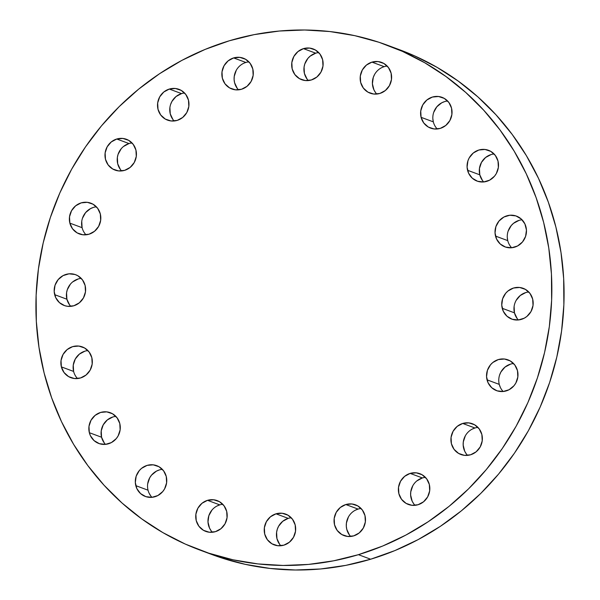 <?xml version="1.0" encoding="UTF-8"?>
<svg xmlns="http://www.w3.org/2000/svg" width="600" height="600" viewBox="0 0 600 600"><rect width="100%" height="100%" fill="white"/><g stroke="black" fill="none" stroke-linecap="round" stroke-linejoin="round"><path stroke-width="0.9" d="M222.772 504.285A16.418 15.63 -69.6 0 0 219.765 504.877L207.525 500.332A16.418 15.63 110.4 0 1 217.178 500.61A16.418 15.63 110.4 0 1 227.167 516.45A16.418 15.63 110.4 0 1 215.4 531.668L220.928 528.72L225.015 523.838L227.04 517.755L226.695 511.41L224.025 505.763L219.45 501.675L213.653 499.77L207.525 500.332L201.998 503.28L197.91 508.17L195.885 514.245L196.23 520.59L198.9 526.237L203.475 530.325L209.272 532.23L215.4 531.668A16.418 15.63 110.4 0 1 205.748 531.39A16.418 15.63 110.4 0 1 195.757 515.55A16.418 15.63 110.4 0 1 207.525 500.332L219.765 504.877A16.418 15.63 -69.6 0 0 212.385 532.26M162.337 469.35A16.418 15.63 -69.6 0 0 148.035 490.2L135.803 485.655A16.418 15.63 110.4 0 1 140.587 469.207A16.418 15.63 110.4 0 1 156.743 465.675A16.418 15.63 110.4 0 1 166.26 476.475L163.597 470.827L159.015 466.74L153.225 464.835L147.097 465.397L141.57 468.345L139.297 470.588L136.178 476.175L135.322 482.513L136.86 488.625L140.558 493.582L145.845 496.643L151.92 497.325L157.86 495.54L162.765 491.543L164.58 488.903L166.605 482.82L166.26 476.475A16.418 15.63 110.4 0 1 161.475 492.923A16.418 15.63 110.4 0 1 145.312 496.455A16.418 15.63 110.4 0 1 135.803 485.655L148.035 490.2A16.418 15.63 -69.6 0 0 151.958 497.325M112.86 416.978L107.333 419.925L103.245 424.815L101.22 430.89L101.565 437.235L89.332 432.69A16.418 15.63 110.4 0 1 94.117 416.25A16.418 15.63 110.4 0 1 110.273 412.71A16.418 15.63 110.4 0 1 119.79 423.518L117.127 417.87L112.545 413.783L106.755 411.87L100.627 412.433L95.1 415.388L91.012 420.27L88.988 426.345L89.332 432.69L90.39 435.66L94.088 440.625L99.375 443.678L105.45 444.368L111.39 442.575L116.295 438.585L118.11 435.938L120.135 429.862L119.79 423.518A16.418 15.63 110.4 0 1 115.005 439.957A16.418 15.63 110.4 0 1 98.85 443.498A16.418 15.63 110.4 0 1 89.332 432.69L101.565 437.235A16.418 15.63 -69.6 0 0 105.488 444.36M84.907 351.173L79.373 354.12L75.285 359.002L73.26 365.085L73.613 371.43L61.373 366.885A16.418 15.63 110.4 0 1 66.165 350.445A16.418 15.63 110.4 0 1 82.32 346.905A16.418 15.63 110.4 0 1 91.838 357.712L89.168 352.065L84.593 347.978L78.795 346.065L72.668 346.627L67.14 349.575L63.052 354.465L61.028 360.54L61.373 366.885L64.043 372.532L68.617 376.62L74.415 378.525L80.543 377.962L86.07 375.015L90.157 370.132L92.183 364.058L91.838 357.712A16.418 15.63 110.4 0 1 87.045 374.153A16.418 15.63 110.4 0 1 70.89 377.692A16.418 15.63 110.4 0 1 61.373 366.885L73.613 371.43A16.418 15.63 -69.6 0 0 77.528 378.555M70.395 284.153L67.282 289.74L66.555 292.875L66.9 299.22L54.668 294.675A16.418 15.63 110.4 0 1 59.453 278.235A16.418 15.63 110.4 0 1 75.608 274.695A16.418 15.63 110.4 0 1 85.125 285.502L82.463 279.855L77.88 275.767L75.082 274.515L69.008 273.825L63.068 275.618L58.162 279.615L55.043 285.202L54.188 291.532L55.725 297.645L59.415 302.61L64.703 305.67L67.703 306.322L73.83 305.76L79.358 302.812L83.445 297.923L85.47 291.847L85.125 285.502A16.418 15.63 110.4 0 1 80.34 301.95A16.418 15.63 110.4 0 1 64.177 305.483A16.418 15.63 110.4 0 1 54.668 294.675L66.9 299.22A16.418 15.63 -69.6 0 0 70.823 306.345M81.75 221.333L82.095 227.678L69.863 223.14A16.418 15.63 110.4 0 1 74.648 206.692A16.418 15.63 110.4 0 1 90.802 203.16A16.418 15.63 110.4 0 1 100.32 213.96L97.657 208.312L93.075 204.225L87.285 202.32L81.157 202.882L75.63 205.83L71.543 210.712L69.517 216.795L69.863 223.14L72.525 228.788L77.108 232.875L82.898 234.78L89.025 234.218L94.552 231.27L98.64 226.38L100.665 220.305L100.32 213.96A16.418 15.63 110.4 0 1 95.535 230.407A16.418 15.63 110.4 0 1 79.38 233.94A16.418 15.63 110.4 0 1 69.863 223.14L82.095 227.678A16.418 15.63 -69.6 0 0 86.017 234.81M132.015 142.965A16.418 15.63 -69.6 0 0 129.007 143.55L116.767 139.012A16.418 15.63 110.4 0 1 126.42 139.282A16.418 15.63 110.4 0 1 136.41 155.123A16.418 15.63 110.4 0 1 124.642 170.347L130.17 167.4L134.257 162.51L136.282 156.435L135.938 150.09L133.267 144.442L128.692 140.355L122.895 138.45L116.767 139.012L111.24 141.96L107.153 146.843L105.127 152.917L105.472 159.262L108.142 164.91L112.718 168.998L118.515 170.91L124.642 170.347A16.418 15.63 110.4 0 1 114.99 170.07A16.418 15.63 110.4 0 1 105 154.23A16.418 15.63 110.4 0 1 116.767 139.012L129.007 143.55A16.418 15.63 -69.6 0 0 121.627 170.933M184.56 93.015A16.418 15.63 -69.6 0 0 181.553 93.6L169.312 89.062A16.418 15.63 110.4 0 1 178.965 89.332A16.418 15.63 110.4 0 1 188.947 105.172A16.418 15.63 110.4 0 1 177.188 120.398L182.715 117.442L186.803 112.56L188.828 106.485L188.475 100.14L185.812 94.492L181.238 90.405L175.44 88.492L169.312 89.062L163.785 92.01L159.697 96.892L157.672 102.968L158.017 109.312L160.688 114.96L165.262 119.047L171.06 120.96L177.188 120.398A16.418 15.63 110.4 0 1 167.535 120.12A16.418 15.63 110.4 0 1 157.545 104.28A16.418 15.63 110.4 0 1 169.312 89.062L181.553 93.6A16.418 15.63 -69.6 0 0 174.172 120.983M248.895 61.875A16.418 15.63 -69.6 0 0 245.88 62.46L233.647 57.922A16.418 15.63 110.4 0 1 243.292 58.193A16.418 15.63 110.4 0 1 253.282 74.032A16.418 15.63 110.4 0 1 241.515 89.258L247.042 86.31L251.13 81.42L253.155 75.345L252.81 69L250.147 63.352L245.565 59.265L239.775 57.36L233.647 57.922L228.12 60.87L224.032 65.752L222.007 71.835L222.353 78.18L225.015 83.82L229.597 87.915L235.388 89.82L241.515 89.258A16.418 15.63 110.4 0 1 231.87 88.98A16.418 15.63 110.4 0 1 221.88 73.14A16.418 15.63 110.4 0 1 233.647 57.922L245.88 62.46A16.418 15.63 -69.6 0 0 238.507 89.85M318.712 52.59A16.418 15.63 -69.6 0 0 315.705 53.182L303.472 48.637A16.418 15.63 110.4 0 1 313.118 48.915A16.418 15.63 110.4 0 1 323.108 64.755A16.418 15.63 110.4 0 1 311.34 79.972L316.868 77.025L320.955 72.142L322.98 66.067L322.635 59.722L319.972 54.075L315.39 49.988L309.6 48.075L303.472 48.637L297.945 51.593L293.85 56.475L291.832 62.55L292.178 68.895L294.84 74.543L299.423 78.63L305.212 80.543L311.34 79.972A16.418 15.63 110.4 0 1 301.688 79.703A16.418 15.63 110.4 0 1 291.705 63.863A16.418 15.63 110.4 0 1 303.472 48.637L315.705 53.182A16.418 15.63 -69.6 0 0 308.332 80.565M387.195 66.082A16.418 15.63 -69.6 0 0 384.188 66.668L371.947 62.13A16.418 15.63 110.4 0 1 381.6 62.4A16.418 15.63 110.4 0 1 391.59 78.248A16.418 15.63 110.4 0 1 379.822 93.465L385.35 90.517L389.438 85.627L391.463 79.552L391.118 73.207L388.447 67.56L383.873 63.472L378.075 61.568L371.947 62.13L366.42 65.078L362.332 69.96L360.308 76.043L360.653 82.387L363.322 88.028L367.897 92.123L373.695 94.028L379.822 93.465A16.418 15.63 110.4 0 1 370.17 93.188A16.418 15.63 110.4 0 1 360.18 77.347A16.418 15.63 110.4 0 1 371.947 62.13L384.188 66.668A16.418 15.63 -69.6 0 0 376.808 94.058M432.847 118.718L433.32 121.86L421.088 117.323A16.418 15.63 110.4 0 1 425.873 100.875A16.418 15.63 110.4 0 1 442.028 97.335A16.418 15.63 110.4 0 1 451.545 108.142L448.882 102.495L444.3 98.407L438.51 96.502L432.382 97.065L426.855 100.012L422.768 104.895L420.743 110.977L421.088 117.323L423.75 122.962L428.332 127.058L434.123 128.962L440.25 128.4L445.778 125.453L449.865 120.562L451.89 114.488L451.545 108.142A16.418 15.63 110.4 0 1 446.76 124.59A16.418 15.63 110.4 0 1 430.605 128.123A16.418 15.63 110.4 0 1 421.088 117.323L433.32 121.86A16.418 15.63 -69.6 0 0 437.243 128.993M491.085 154.567L485.558 157.515L481.47 162.405L479.445 168.48L479.79 174.825L467.558 170.28A16.418 15.63 110.4 0 1 472.342 153.84A16.418 15.63 110.4 0 1 488.498 150.3A16.418 15.63 110.4 0 1 498.015 161.108L495.353 155.46L490.77 151.373L484.98 149.46L478.853 150.023L473.325 152.977L469.23 157.86L467.933 160.808L467.077 167.137L468.615 173.25L472.312 178.215L477.6 181.267L483.675 181.958L489.615 180.165L494.52 176.175L496.335 173.528L498.36 167.453L498.015 161.108A16.418 15.63 110.4 0 1 493.23 177.547A16.418 15.63 110.4 0 1 477.075 181.087A16.418 15.63 110.4 0 1 467.558 170.28L479.79 174.825A16.418 15.63 -69.6 0 0 483.713 181.95M507.278 237.487L507.75 240.63L495.51 236.085A16.418 15.63 110.4 0 1 500.303 219.645A16.418 15.63 110.4 0 1 516.457 216.105A16.418 15.63 110.4 0 1 525.975 226.913A16.418 15.63 110.4 0 1 521.183 243.353A16.418 15.63 110.4 0 1 505.028 246.892A16.418 15.63 110.4 0 1 495.51 236.085L507.75 240.63A16.418 15.63 -69.6 0 0 511.665 247.755L517.575 245.97L522.48 241.98L525.592 236.385L526.447 230.055L524.91 223.942L521.22 218.978L515.933 215.925L509.857 215.235L503.91 217.028L499.013 221.025L495.893 226.612L495.037 232.942L496.575 239.055L500.265 244.02L505.553 247.072L511.635 247.763M514.11 306.495L514.455 312.84L502.222 308.295A16.418 15.63 110.4 0 1 507.007 291.847A16.418 15.63 110.4 0 1 523.17 288.315A16.418 15.63 110.4 0 1 532.68 299.115L530.018 293.475L525.435 289.388L519.645 287.475L513.518 288.038L507.99 290.985L505.717 293.228L502.605 298.815L501.75 305.153L503.28 311.265L506.978 316.23L512.265 319.282L518.34 319.965L524.28 318.18L526.912 316.425L531.007 311.543L533.025 305.46L532.68 299.115A16.418 15.63 110.4 0 1 527.895 315.562A16.418 15.63 110.4 0 1 511.74 319.103A16.418 15.63 110.4 0 1 502.222 308.295L514.455 312.84A16.418 15.63 -69.6 0 0 518.377 319.965M513.57 363.532A16.418 15.63 -69.6 0 0 499.26 384.382L487.028 379.837A16.418 15.63 110.4 0 1 491.812 363.39A16.418 15.63 110.4 0 1 507.967 359.858A16.418 15.63 110.4 0 1 517.485 370.657L514.822 365.01L510.24 360.923L504.45 359.017L498.322 359.58L492.795 362.528L490.522 364.77L487.41 370.358L486.555 376.695L488.085 382.808L491.783 387.765L497.07 390.825L503.145 391.507L509.085 389.722L513.99 385.725L515.805 383.085L517.83 377.002L517.485 370.657A16.418 15.63 110.4 0 1 512.7 387.105A16.418 15.63 110.4 0 1 496.545 390.638A16.418 15.63 110.4 0 1 487.028 379.837L499.26 384.382A16.418 15.63 -69.6 0 0 503.183 391.507M477.952 427.403A16.418 15.63 -69.6 0 0 474.945 427.995L462.705 423.45A16.418 15.63 110.4 0 1 472.357 423.728A16.418 15.63 110.4 0 1 482.347 439.567A16.418 15.63 110.4 0 1 470.58 454.785L476.107 451.838L480.195 446.955L482.22 440.88L481.875 434.535L479.205 428.888L474.63 424.8L468.832 422.888L462.705 423.45L457.178 426.397L453.09 431.287L451.065 437.362L451.41 443.707L454.08 449.355L458.655 453.442L464.452 455.347L470.58 454.785A16.418 15.63 110.4 0 1 460.928 454.515A16.418 15.63 110.4 0 1 450.938 438.675A16.418 15.63 110.4 0 1 462.705 423.45L474.945 427.995A16.418 15.63 -69.6 0 0 467.565 455.377M425.408 477.353A16.418 15.63 -69.6 0 0 422.4 477.945L410.16 473.4A16.418 15.63 110.4 0 1 419.812 473.678A16.418 15.63 110.4 0 1 429.803 489.518A16.418 15.63 110.4 0 1 418.035 504.735L423.562 501.787L427.65 496.905L429.675 490.83L429.33 484.485L426.66 478.838L422.085 474.75L416.287 472.838L410.16 473.4L404.632 476.347L400.545 481.237L398.52 487.312L398.865 493.658L401.535 499.305L406.11 503.393L411.908 505.298L418.035 504.735A16.418 15.63 110.4 0 1 408.382 504.465A16.418 15.63 110.4 0 1 398.393 488.625A16.418 15.63 110.4 0 1 410.16 473.4L422.4 477.945A16.418 15.63 -69.6 0 0 415.02 505.327M291.255 517.77A16.418 15.63 -69.6 0 0 288.24 518.362L276.007 513.817A16.418 15.63 110.4 0 1 285.653 514.095A16.418 15.63 110.4 0 1 295.642 529.935A16.418 15.63 110.4 0 1 283.875 545.16L289.403 542.205L293.49 537.322L295.515 531.248L295.17 524.903L292.507 519.255L287.925 515.168L282.135 513.255L276.007 513.817L270.48 516.773L266.392 521.655L264.368 527.73L264.712 534.075L267.375 539.722L271.957 543.81L277.748 545.722L283.875 545.16A16.418 15.63 110.4 0 1 274.23 544.882A16.418 15.63 110.4 0 1 264.24 529.043A16.418 15.63 110.4 0 1 276.007 513.817L288.24 518.362A16.418 15.63 -69.6 0 0 280.868 545.745M361.072 508.493A16.418 15.63 -69.6 0 0 358.065 509.085L345.832 504.54A16.418 15.63 110.4 0 1 355.478 504.817A16.418 15.63 110.4 0 1 365.468 520.658A16.418 15.63 110.4 0 1 353.7 535.875L359.228 532.928L363.315 528.045L365.34 521.963L364.995 515.618L362.332 509.978L357.75 505.882L351.96 503.978L345.832 504.54L340.298 507.487L336.21 512.377L334.185 518.452L334.538 524.798L337.2 530.445L341.782 534.533L347.572 536.438L353.7 535.875A16.418 15.63 110.4 0 1 344.048 535.605A16.418 15.63 110.4 0 1 334.065 519.757A16.418 15.63 110.4 0 1 345.832 504.54L358.065 509.085A16.418 15.63 -69.6 0 0 350.692 536.467M200.167 550.162L212.4 554.707A269.272 256.373 -69.6 0 0 370.657 559.222L358.425 554.678A269.272 256.373 110.4 0 1 200.167 550.162A269.272 256.373 110.4 0 1 36.367 290.385A269.272 256.373 110.4 0 1 229.343 40.777L254.13 34.642L279.308 31.035L304.627 30L329.835 31.545L354.705 35.648L378.983 42.277L402.442 51.367L424.86 62.828L446.01 76.552L465.697 92.407L483.735 110.243L499.935 129.877L514.162 151.132L526.26 173.797L536.123 197.655L543.653 222.48L548.775 248.025L551.445 274.05L551.632 300.308L549.338 326.535L544.582 352.485L537.412 377.91L527.903 402.562L516.135 426.21L502.222 448.612L486.308 469.567L468.54 488.865L449.092 506.325L428.145 521.768L405.908 535.058L382.597 546.067L358.425 554.678L333.63 560.812L308.452 564.42L283.14 565.455L257.925 563.918L233.062 559.808L208.785 553.178L185.325 544.095L162.907 532.627L141.75 518.903L122.062 503.048L104.032 485.22L87.825 465.577L73.605 444.33L61.508 421.665L51.645 397.8L44.115 372.983L38.992 347.43L36.322 321.405L36.135 295.147L38.43 268.92L43.185 242.97L50.347 217.545L59.865 192.892L71.633 169.245L85.537 146.843L101.453 125.887L119.22 106.59L138.675 89.137L159.615 73.688L181.852 60.398L205.17 49.395L229.343 40.777A269.272 256.373 110.4 0 1 387.6 45.293A269.272 256.373 110.4 0 1 551.4 305.07A269.272 256.373 110.4 0 1 358.425 554.678L370.657 559.222A269.272 256.373 -69.6 0 0 563.632 309.615A269.272 256.373 -69.6 0 0 399.832 49.838L387.6 45.293M399.57 49.74L414.675 55.905L437.092 67.373L458.25 81.097L477.938 96.953L495.967 114.78L512.175 134.422L526.395 155.67L538.493 178.335L548.355 202.2L555.885 227.017L561.007 252.57L563.678 278.595L563.865 304.853L561.57 331.08L556.815 357.03L549.653 382.455L540.135 407.107L528.368 430.755L514.463 453.158L498.548 474.112L480.78 493.41L461.325 510.862L440.385 526.312L418.147 539.602L394.83 550.605L370.657 559.222L345.87 565.357L320.692 568.965L295.373 570L270.165 568.455L245.295 564.352L221.017 557.722L212.13 554.61M219.765 504.877L216.87 506.07M211.965 510.067L208.853 515.655L207.99 521.985L209.528 528.097L211.132 530.775M159.33 469.942L156.435 471.135L151.53 475.132L149.715 477.772L147.69 483.855M149.1 493.162L150.705 495.84M115.875 416.385A16.418 15.63 -69.6 0 0 101.565 437.235L104.235 442.882M78.195 278.962L72.668 281.91M81.203 278.377A16.418 15.63 -69.6 0 0 66.9 299.22L69.57 304.868M93.39 207.428L90.495 208.62L85.59 212.61L82.477 218.205M129.007 143.55L123.472 146.498M121.208 148.74L118.087 154.328L117.36 157.462L117.712 163.808L120.375 169.455M181.553 93.6L176.017 96.547L171.93 101.438L170.632 104.377M169.905 107.512L170.257 113.858L172.92 119.505M236.265 70.297L234.24 76.373L234.112 79.575L234.585 82.718L237.255 88.365M315.705 53.182L310.178 56.13L307.905 58.373L304.793 63.96L304.065 67.095L304.41 73.44L307.08 79.088M374.565 74.505L373.267 77.453L372.413 83.782L373.95 89.895L375.555 92.573M444.615 101.602L441.72 102.802L436.822 106.792L433.702 112.387M494.092 153.975A16.418 15.63 -69.6 0 0 479.79 174.825L482.46 180.472M519.045 220.373L513.518 223.32L511.245 225.562L508.132 231.15M525.75 292.582L520.222 295.53L516.135 300.413M528.765 291.99A16.418 15.63 -69.6 0 0 514.455 312.84L517.125 318.487M510.555 364.125L505.028 367.072L500.94 371.955L499.643 374.903M499.26 384.382L500.325 387.345M474.945 427.995L472.05 429.188M465.33 435.825L463.305 441.908L463.178 445.103L464.707 451.222L466.312 453.9M422.4 477.945L416.873 480.893M412.785 485.775L410.76 491.857L410.632 495.053L412.162 501.173L413.768 503.85M288.24 518.362L282.712 521.31L278.625 526.2L277.327 529.14L276.6 532.275L276.945 538.62L279.615 544.268M358.065 509.085L355.17 510.278M348.45 516.915L346.425 522.998L346.298 526.192L346.77 529.342L349.44 534.982M522.053 219.78A16.418 15.63 -69.6 0 0 507.75 240.63M447.63 101.017A16.418 15.63 -69.6 0 0 433.32 121.86M96.405 206.835A16.418 15.63 -69.6 0 0 82.095 227.678M87.915 350.58A16.418 15.63 -69.6 0 0 73.613 371.43"/></g></svg>
